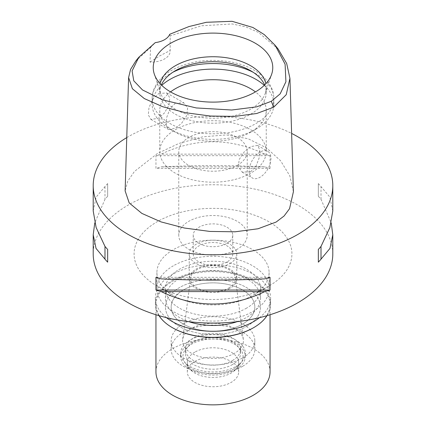 <?xml version="1.0" encoding="UTF-8"?>
<svg xmlns="http://www.w3.org/2000/svg" width="426" height="426" viewBox="0 0 426 426"><rect width="100%" height="100%" fill="white"/><g stroke="black" fill="none" stroke-linecap="round" stroke-linejoin="round"><path stroke-width="0.32" stroke-dasharray="2.13 1.6" d="M169.708 34.288L170.155 36.167L170.128 50.508A19.016 10.98 180 0 1 170.166 51.152A19.016 10.98 180 0 1 150.032 62.111L150.591 47.462L155.282 42.616M170.166 51.152L170.166 35.885L201.338 25.805L232.186 23.947L245.951 26.913L258.444 32.397L278.215 49.128M135.724 61.11L150.591 47.462M158.717 93.56L166.651 92.932L169.788 97.756L168.962 105.174L164.335 113.076L158.168 118.396L150.863 119.386L148.307 114.855L149.009 107.395L153.291 98.592L158.717 93.56M150.032 62.111L159.537 55.998L170.128 50.508M293.407 191.716L289.845 175.89L280.574 160.724L266.367 147.801L248.007 138.69L226.307 134.92L202.627 136.847L178.979 143.424L157.402 153.509L134.403 171.502L127.704 181.236L125.127 190.912M126.756 137.603A119.797 69.166 180 0 1 128.29 136.703A119.797 69.166 180 0 1 291.618 133.423M332.797 253.923A119.797 69.166 0 0 0 258.843 190.023A119.797 69.166 0 0 0 128.29 205.018A119.797 69.166 0 0 0 93.203 253.923M332.797 210.95L329.862 197.126L321.012 186.588A119.797 69.166 0 0 0 318.344 183.574L318.344 196.306A119.797 69.166 180 0 1 321.012 199.32L331.226 222.873M270.041 168.414L270.041 155.682A119.797 69.166 0 0 0 264.818 154.148C230.274 137.657 195.726 137.657 161.182 154.148A119.797 69.166 0 0 0 155.959 155.682L155.959 168.414A119.797 69.166 180 0 1 161.182 166.875C195.726 165.203 230.274 165.203 264.818 166.875A119.797 69.166 180 0 1 270.041 168.414L155.959 168.414M93.203 210.95L96.138 197.126L104.988 186.588A119.797 69.166 0 0 1 107.656 183.574L107.656 196.306A119.797 69.166 180 0 0 104.988 199.32L94.774 222.873M268.801 286.139A78.916 45.561 180 0 1 157.199 286.139A78.916 45.561 180 0 1 157.199 221.706A78.916 45.561 180 0 1 268.801 221.706A78.916 45.561 180 0 1 268.801 286.139L252.666 295.458A56.094 32.387 180 0 1 173.334 295.458A56.094 32.387 180 0 1 156.906 272.555A56.094 32.387 180 0 1 173.334 249.652A56.094 32.387 180 0 1 234.465 242.634A56.094 32.387 180 0 1 269.094 272.555A56.094 32.387 180 0 1 252.666 295.458L268.801 286.139M173.334 265.803A56.094 32.387 0 0 0 156.906 288.7A56.094 32.387 0 0 0 191.535 318.621A56.094 32.387 0 0 0 252.666 311.603A56.094 32.387 0 0 0 269.094 288.7A56.094 32.387 0 0 0 234.465 258.779A56.094 32.387 0 0 0 173.334 265.803M246.617 308.11A47.542 27.445 180 0 1 194.81 314.058A47.542 27.445 180 0 1 165.458 288.7A47.542 27.445 180 0 1 179.383 269.296A47.542 27.445 180 0 1 231.19 263.343A47.542 27.445 180 0 1 260.542 288.7A47.542 27.445 180 0 1 246.617 308.11M246.617 326.433A47.542 27.445 0 0 0 260.542 307.024A47.542 27.445 0 0 0 231.19 281.666A47.542 27.445 0 0 0 179.383 287.614A47.542 27.445 0 0 0 165.458 307.024A47.542 27.445 0 0 0 194.81 332.381A47.542 27.445 0 0 0 246.617 326.433A47.542 27.445 180 0 1 194.81 332.381A47.542 27.445 180 0 1 165.458 307.024A47.542 27.445 180 0 1 179.383 287.614A47.542 27.445 180 0 1 231.19 281.666A47.542 27.445 180 0 1 260.542 307.024A47.542 27.445 180 0 1 246.617 326.433M242.58 324.101A41.833 24.154 180 0 1 196.993 329.335A41.833 24.154 180 0 1 171.167 307.024A41.833 24.154 180 0 1 183.42 289.946A41.833 24.154 180 0 1 229.007 284.706A41.833 24.154 180 0 1 254.833 307.024A41.833 24.154 180 0 1 242.58 324.101A41.833 24.154 0 0 0 254.833 307.024A41.833 24.154 0 0 0 229.007 284.706A41.833 24.154 0 0 0 183.42 289.946A41.833 24.154 0 0 0 171.167 307.024A41.833 24.154 0 0 0 196.993 329.335A41.833 24.154 0 0 0 242.58 324.101M242.58 357.947A41.833 24.154 0 0 0 254.833 340.869A41.833 24.154 0 0 0 229.007 318.557A41.833 24.154 0 0 0 183.42 323.792A41.833 24.154 0 0 0 171.167 340.869A41.833 24.154 0 0 0 196.993 363.186A41.833 24.154 0 0 0 242.58 357.947M234.513 353.292A30.427 17.567 180 0 1 200.321 356.839A30.427 17.567 180 0 1 182.658 339.565A30.427 17.567 180 0 1 191.487 328.451A30.427 17.567 180 0 1 223.591 324.404A30.427 17.567 180 0 1 243.342 339.565A30.427 17.567 180 0 1 234.513 353.292M228.863 287.923A22.429 12.95 0 0 0 235.37 277.805A22.429 12.95 0 0 0 220.806 266.623A22.429 12.95 0 0 0 197.137 269.61A22.429 12.95 0 0 0 190.63 277.805A22.429 12.95 0 0 0 203.649 290.537A22.429 12.95 0 0 0 228.863 287.923M229.806 288.471A23.771 13.723 180 0 1 203.905 291.443A23.771 13.723 180 0 1 189.229 278.764A23.771 13.723 180 0 1 196.194 269.062A23.771 13.723 180 0 1 222.095 266.085A23.771 13.723 180 0 1 236.771 278.764A23.771 13.723 180 0 1 229.806 288.471M229.806 263.625A23.771 13.723 0 0 0 236.771 253.923A23.771 13.723 0 0 0 222.095 241.244A23.771 13.723 0 0 0 196.194 244.22A23.771 13.723 0 0 0 189.229 253.923A23.771 13.723 0 0 0 203.905 266.601A23.771 13.723 0 0 0 229.806 263.625M226.983 261.995A19.777 11.417 180 0 1 205.433 264.471A19.777 11.417 180 0 1 193.223 253.923A19.777 11.417 180 0 1 199.017 245.85A19.777 11.417 180 0 1 220.567 243.374A19.777 11.417 180 0 1 232.777 253.923A19.777 11.417 180 0 1 226.983 261.995M226.983 243.363A19.777 11.417 0 0 0 232.777 235.29A19.777 11.417 0 0 0 220.567 224.742A19.777 11.417 0 0 0 199.017 227.218A19.777 11.417 0 0 0 193.223 235.29A19.777 11.417 0 0 0 205.433 245.839A19.777 11.417 0 0 0 226.983 243.363M237.202 249.263A34.229 19.761 180 0 1 199.9 253.55A34.229 19.761 180 0 1 178.771 235.29A34.229 19.761 180 0 1 188.798 221.318A34.229 19.761 180 0 1 226.1 217.036A34.229 19.761 180 0 1 247.229 235.29A34.229 19.761 180 0 1 237.202 249.263M237.202 165.426A34.229 19.761 0 0 0 247.229 151.448A34.229 19.761 0 0 0 226.1 133.194A34.229 19.761 0 0 0 188.798 137.476A34.229 19.761 0 0 0 178.771 151.448A34.229 19.761 0 0 0 199.9 169.708A34.229 19.761 0 0 0 237.202 165.426M175.352 129.712A53.245 30.741 180 0 1 233.373 123.05A53.245 30.741 180 0 1 266.245 151.448A53.245 30.741 180 0 1 250.648 173.185A53.245 30.741 180 0 1 192.627 179.852A53.245 30.741 180 0 1 159.755 151.448A53.245 30.741 180 0 1 175.352 129.712M250.648 171.79L242.149 172.093L238.406 166.88L239.167 159.542L244.402 151.651L250.648 146.635L257.554 145.415L259.791 149.76L259.37 157.29L255.994 166.252L250.648 171.79M170.554 91.899A53.245 30.741 0 0 0 159.755 110.462A53.245 30.741 0 0 0 175.352 132.198A53.245 30.741 0 0 0 250.648 132.198L250.648 132.198A53.245 30.741 0 0 0 266.245 110.462A53.245 30.741 0 0 0 255.446 91.899M175.352 103.167L170.043 108.646L166.651 117.565L166.209 125.196L168.446 129.541L175.352 128.317L181.551 123.354L186.796 115.499L187.594 108.071L183.851 102.863L175.352 103.167M260.062 152.071A15.405 8.893 120 0 0 249.998 165.645A15.405 8.893 120 0 0 252.362 177.988A15.405 8.893 120 0 0 260.062 177.221A15.405 8.893 120 0 0 270.121 163.653A15.405 8.893 120 0 0 267.762 151.31A15.405 8.893 120 0 0 260.062 152.071M264.274 85.333A60.849 35.129 180 0 1 273.849 104.253A60.849 35.129 180 0 1 256.026 129.094L256.026 129.094A60.849 35.129 180 0 1 169.974 129.094A60.849 35.129 180 0 1 152.151 104.253A60.849 35.129 180 0 1 161.726 85.333M250.648 132.198L256.026 129.094L250.648 132.198M264.647 84.976A53.245 30.741 180 0 1 266.245 92.453A53.245 30.741 180 0 1 250.648 114.189A53.245 30.741 180 0 1 192.627 120.851A53.245 30.741 180 0 1 159.755 92.453A53.245 30.741 180 0 1 161.353 84.976M160.155 83.725A53.245 30.741 0 0 0 159.755 87.484A53.245 30.741 0 0 0 160.719 93.305A53.245 30.741 0 0 0 197.398 116.873A53.245 30.741 0 0 0 250.648 109.221A53.245 30.741 0 0 0 265.281 93.305A53.245 30.741 0 0 0 266.245 87.484A53.245 30.741 0 0 0 265.845 83.725M104.988 186.588L104.988 199.32M107.656 183.574L107.656 196.306M161.182 278.865L264.818 278.865M155.959 277.326L270.041 277.326M321.012 199.32L321.012 186.588M318.344 196.306L318.344 183.574M264.818 154.148L161.182 154.148M270.041 155.682L155.959 155.682M264.818 166.875L161.182 166.875M237.106 321.673A47.542 27.445 0 0 0 246.617 317.423A47.542 27.445 0 0 0 260.542 298.019A47.542 27.445 0 0 0 231.19 272.661A47.542 27.445 0 0 0 179.383 278.609A47.542 27.445 0 0 0 165.458 298.019A47.542 27.445 0 0 0 188.894 321.673M242.58 366.333A41.833 24.154 180 0 1 196.993 371.568A41.833 24.154 180 0 1 171.167 349.256A41.833 24.154 180 0 1 183.42 332.173A41.833 24.154 180 0 1 229.007 326.939A41.833 24.154 180 0 1 254.833 349.256A41.833 24.154 180 0 1 242.58 366.333M232.495 360.513A27.573 15.916 0 0 0 240.573 349.256A27.573 15.916 0 0 0 223.554 334.548A27.573 15.916 0 0 0 193.505 337.999A27.573 15.916 0 0 0 185.427 349.256A27.573 15.916 0 0 0 202.446 363.964A27.573 15.916 0 0 0 232.495 360.513M232.495 364.549A27.573 15.916 180 0 1 202.446 368A27.573 15.916 180 0 1 185.427 353.292A27.573 15.916 180 0 1 193.505 342.035A27.573 15.916 180 0 1 223.554 338.585A27.573 15.916 180 0 1 240.573 353.292A27.573 15.916 180 0 1 232.495 364.549M235.86 366.488A32.328 18.664 0 0 0 245.328 353.292A32.328 18.664 0 0 0 225.37 336.05A32.328 18.664 0 0 0 190.14 340.092A32.328 18.664 0 0 0 180.672 353.292A32.328 18.664 0 0 0 200.63 370.535A32.328 18.664 0 0 0 235.86 366.488M235.86 369.592A32.328 18.664 180 0 1 200.63 373.639A32.328 18.664 180 0 1 180.672 356.397A32.328 18.664 180 0 1 190.14 343.202A32.328 18.664 180 0 1 225.37 339.155A32.328 18.664 180 0 1 245.328 356.397A32.328 18.664 180 0 1 235.86 369.592M234.257 368.671A30.065 17.354 0 0 0 240.445 363.484A30.065 17.354 0 0 0 230.051 342.099A30.065 17.354 0 0 0 191.743 344.123A30.065 17.354 0 0 0 185.555 363.484A30.065 17.354 0 0 0 234.257 368.671M194.847 352.126A25.672 14.819 0 0 0 187.328 362.606A25.672 14.819 0 0 0 189.565 368.66A25.672 14.819 0 0 0 231.153 373.085A25.672 14.819 0 0 0 236.435 368.66A25.672 14.819 0 0 0 238.672 362.606A25.672 14.819 0 0 0 222.825 348.915A25.672 14.819 0 0 0 194.847 352.126M194.847 361.445A25.672 14.819 180 0 1 222.825 358.229A25.672 14.819 180 0 1 238.672 371.925A25.672 14.819 180 0 1 231.153 382.404A25.672 14.819 180 0 1 203.175 385.615A25.672 14.819 180 0 1 187.328 371.925A25.672 14.819 180 0 1 194.847 361.445M270.047 371.925A57.047 32.935 0 0 0 234.832 341.492A57.047 32.935 0 0 0 172.663 348.633A57.047 32.935 0 0 0 155.953 371.925M172.663 327.828A57.047 32.935 180 0 1 155.953 304.537A57.047 32.935 180 0 1 172.663 281.251A57.047 32.935 180 0 1 234.832 274.11A57.047 32.935 180 0 1 270.047 304.537A57.047 32.935 180 0 1 253.337 327.828M267.006 315.661A57.617 33.265 0 0 0 270.616 304.073A57.617 33.265 0 0 0 235.051 273.343A57.617 33.265 0 0 0 172.258 280.553A57.617 33.265 0 0 0 155.383 304.073A57.617 33.265 0 0 0 158.994 315.661M166.507 317.668A57.617 33.265 180 0 1 155.383 298.019A57.617 33.265 180 0 1 172.258 274.498A57.617 33.265 180 0 1 235.051 267.283A57.617 33.265 180 0 1 270.616 298.019A57.617 33.265 180 0 1 259.493 317.668M172.839 72.266A60.849 35.129 0 0 0 169.974 73.82A60.849 35.129 0 0 0 152.151 98.662A60.849 35.129 0 0 0 189.714 131.117A60.849 35.129 0 0 0 256.026 123.503A60.849 35.129 0 0 0 273.849 98.662A60.849 35.129 0 0 0 253.161 72.266M173.334 295.458L157.199 286.139M156.906 272.555L156.906 288.7M269.094 272.555L269.094 288.7M260.542 288.7L260.542 298.019M165.458 288.7L165.458 298.019M254.833 349.256L254.833 340.869M171.167 349.256L171.167 340.869M235.37 277.805L243.342 339.565M190.63 277.805L182.658 339.565M236.771 253.923L236.771 278.764M189.229 253.923L189.229 278.764M232.777 235.29L232.777 253.923M193.223 235.29L193.223 253.923M247.229 151.448L247.229 235.29M178.771 151.448L178.771 235.29M159.755 110.462L159.755 151.448M242.149 172.093L252.362 177.988M257.554 145.415L267.762 151.31M266.245 110.462L266.245 151.448M166.651 92.932L183.851 102.863M150.863 119.386L168.446 129.541M175.352 132.198L169.974 129.094M273.849 104.253L273.849 98.662C273.535 91.787 272.219 86.249 264.567 77.995C256.441 70.12 245.424 64.816 231.52 62.079C209.155 58.176 189.165 60.934 171.55 70.338C164.537 74.353 159.276 79.358 155.778 85.354C153.392 89.551 152.183 93.986 152.151 98.662L152.151 104.253M159.755 87.484L159.755 92.453M266.245 87.484L266.245 92.453M265.281 93.305L271.681 74.145M160.719 93.305L154.319 74.145M185.427 349.256L185.427 353.292M240.573 349.256L240.573 353.292M180.672 353.292L180.672 356.397M245.328 353.292L245.328 356.397M189.565 368.66L185.555 363.484M236.435 368.66L240.445 363.484M238.672 362.606L238.672 371.925M187.328 362.606L187.328 371.925M155.953 304.537L155.953 314.745M270.047 304.537L270.047 314.745M155.383 298.019L155.383 304.073M270.616 298.019L270.616 304.073"/><path stroke-width="0.64" d="M271.319 101.281L256.617 106.857L231.685 110.009L196.253 107.943L162.748 99.913L142.524 89.966L133.764 80.796L132.108 70.95L138.743 57.324L155.282 42.616A19.016 10.98 0 0 0 169.708 34.288L188.947 26.561L206.37 22.29L232.058 21.3L252.89 27.482L264.274 34.602L275.191 45.342L285.1 64.204L285.915 81.739L280.18 93.832L271.319 101.281L273.673 107.23L256.713 113.502L234.859 116.389L210.343 116.042L185.528 112.709L162.753 106.745L144.318 98.582L132.385 88.725L128.599 77.537L130.564 69.422L135.724 61.11L138.743 57.324M170.741 43.212A59.768 34.506 0 0 0 154.319 74.145A59.768 34.506 0 0 0 195.486 100.6A59.768 34.506 0 0 0 255.259 92.005A59.768 34.506 0 0 0 271.681 74.145A59.768 34.506 0 0 0 241.02 37.131A59.768 34.506 0 0 0 170.741 43.212M275.191 45.342L278.215 49.128L286.677 63.469L289.936 78.341L286.224 94.71L273.673 107.23M128.599 77.537L125.127 190.912L129.206 202.941L141.847 213.399L160.991 221.882L184.415 228.022L209.89 231.435L235.173 231.797L258.002 228.773L276.128 222.058L284.089 215.998L289.536 208.719L293.407 191.716L289.936 78.341M291.618 133.423A119.797 69.166 180 0 1 332.797 185.608A119.797 69.166 180 0 1 297.71 234.513A119.797 69.166 180 0 1 167.157 249.508A119.797 69.166 180 0 1 93.203 185.608A119.797 69.166 180 0 1 126.756 137.603M94.774 222.873L93.203 234.795L93.203 253.923A119.797 69.166 0 0 0 167.157 317.823A119.797 69.166 0 0 0 297.71 302.833A119.797 69.166 0 0 0 332.797 253.923L332.797 234.795L331.226 222.873M318.344 262.171L318.344 249.439L318.344 262.171A119.797 69.166 180 0 0 321.012 259.152L329.964 248.417L332.797 234.795M318.344 249.439A119.797 69.166 0 0 0 321.012 246.425L329.862 227.548L332.797 210.95L332.797 185.608M93.203 185.608L93.203 210.95L96.138 227.548L104.988 246.425A119.797 69.166 0 0 0 107.656 249.439L107.656 262.171L107.656 249.439M107.656 262.171A119.797 69.166 180 0 1 104.988 259.152L96.036 248.417L93.203 234.795M155.959 290.058L155.959 277.326A119.797 69.166 0 0 0 161.182 278.865C195.726 280.537 230.274 280.537 264.818 278.865A119.797 69.166 0 0 0 270.041 277.326L270.041 290.058A119.797 69.166 180 0 1 264.818 291.597C230.274 308.163 195.726 308.163 161.182 291.597A119.797 69.166 180 0 1 155.959 290.058L270.041 290.058M255.446 91.899A53.245 30.741 0 0 0 175.352 88.725A53.245 30.741 0 0 0 170.554 91.899M161.726 85.333A60.849 35.129 180 0 1 169.974 79.406A60.849 35.129 180 0 1 264.274 85.333M161.353 84.976A53.245 30.741 180 0 1 175.352 70.716A53.245 30.741 180 0 1 227.196 62.824A53.245 30.741 180 0 1 264.647 84.976M265.845 83.725A53.245 30.741 0 0 0 230.328 58.415A53.245 30.741 0 0 0 175.352 65.748A53.245 30.741 0 0 0 160.155 83.725M104.988 246.425L104.988 259.152M161.182 291.597L264.818 291.597M321.012 259.152L321.012 246.425M188.894 321.673A47.542 27.445 0 0 0 237.106 321.673M155.953 314.745L155.953 371.925A57.047 32.935 0 0 0 191.167 402.352A57.047 32.935 0 0 0 253.337 395.211A57.047 32.935 0 0 0 270.047 371.925L270.047 314.745M253.337 327.828L253.742 327.594L253.337 327.828A57.047 32.935 180 0 1 172.663 327.828L172.258 327.594A57.617 33.265 0 0 0 253.742 327.594L253.742 327.594A57.617 33.265 0 0 0 267.006 315.661M158.994 315.661A57.617 33.265 0 0 0 172.258 327.594M259.493 317.668A57.617 33.265 180 0 1 253.742 321.539A57.617 33.265 180 0 1 166.507 317.668M253.161 72.266A60.849 35.129 0 0 0 172.839 72.266"/></g></svg>
